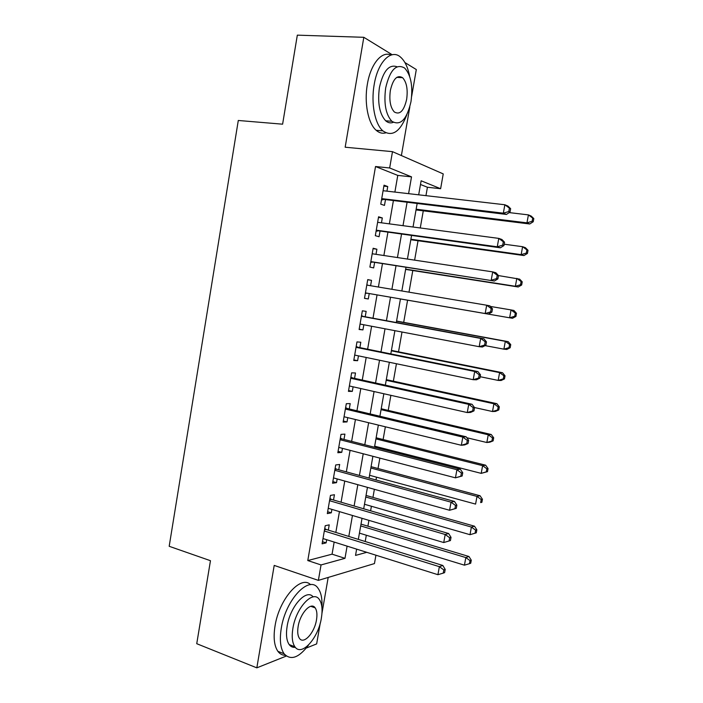 <?xml version="1.0" encoding="UTF-8"?>
<svg xmlns="http://www.w3.org/2000/svg" width="703" height="703" viewBox="0 0 703 703"><rect width="100%" height="100%" fill="white"/><g stroke="black" fill="none" stroke-linecap="round" stroke-linejoin="round"><path stroke-width="1.05" d="M375.929 555.203L374.453 563.578L318.371 580.379L321.043 564.94L344.98 558.331L347.106 546.134M306.28 648.061L316.649 643.913L320.269 623.034M321.965 613.288L328.187 577.435M401.387 155.556L409.84 106.821M411.65 96.373L416.308 69.544L404.91 62.549M394.884 192.077L397.775 175.407L375.525 166.523L389.664 167.973L392.485 151.655L443.233 173.913L440.623 188.712L421.132 180.785L418.68 194.819M425.948 195.662L427.424 187.253L440.623 188.712M365.209 541.512L366.316 535.229M367.897 526.187L368.926 520.361M370.604 510.809L371.404 506.257M372.95 497.408L374.374 489.306M376.017 479.973L376.509 477.161M378.029 468.523L379.857 458.11M381.457 449.015L381.641 447.96M383.117 439.524L385.358 426.791M388.232 410.403L390.877 395.332M393.364 381.175L396.43 363.741M398.522 351.834L402.002 332.018M403.689 322.369L407.591 300.199M408.997 292.167L412.793 270.523M414.621 260.136L418.03 240.742M420.271 227.965L423.276 210.838M392.204 54.737L363.82 37.303L297.325 35.15L282.606 124.185L238.291 120.477L169.186 546.293L210.461 560.704L196.743 643.702L256.823 667.85L286.323 656.048M328.319 530.115L329.224 524.86L325.225 525.712L322.097 543.841L326.113 542.874L326.658 539.711M333.521 500.009L334.435 494.727L330.463 495.395L327.317 513.603L331.306 512.821L331.904 509.385M338.749 469.789L339.663 464.481L335.726 464.947L332.563 483.233L336.526 482.645L337.168 478.928M343.995 439.437L344.918 434.111L340.999 434.375L337.835 452.741L341.763 452.345L342.458 448.356M349.268 408.961L350.199 403.61L346.307 403.68L343.117 422.116L347.027 421.923L347.765 417.652M354.567 378.355L355.49 372.985L351.623 372.854L348.433 391.369L352.308 391.378L353.099 386.817M359.874 347.625L360.815 342.238L356.975 341.904L353.758 360.49L357.616 360.701L358.46 355.85M365.217 316.772L366.149 311.359L362.344 310.823L359.119 329.487L362.941 329.9L363.838 324.76M370.586 285.717L371.518 280.356L367.731 279.609L364.497 298.353L368.293 298.968L369.233 293.546M376.017 254.328L376.896 249.214L373.144 248.264L369.892 267.087L373.662 267.913L374.611 262.465M381.465 222.816L382.309 217.948L378.583 216.788L375.314 235.69L379.058 236.726L380.007 231.252M427.424 187.253L420.491 184.485M375.525 166.523L307.782 560.563L332.062 554.175L334.162 542.066M335.832 532.435L339.444 511.617M341.078 502.214L344.751 481.045M346.342 471.862L350.076 450.342M351.632 441.387L355.428 419.506M356.939 410.789L360.797 388.548M362.265 380.059L366.193 357.458M367.625 349.198L371.606 326.245M372.994 318.213L377.045 294.891M378.407 287.026L382.458 263.678M383.873 255.514L387.898 232.341M389.365 223.862L393.355 200.865M386.94 191.163L387.74 186.55L384.04 185.179L380.762 204.16L384.479 205.408L385.429 199.916M318.371 580.379L274.205 565.414L256.823 667.85M307.782 560.563L321.043 564.94M363.82 37.303L345.164 147.217L392.485 151.655M356.632 549.131L355.533 555.414L366.755 552.321M417.116 203.721L413.039 227.007M411.536 235.593L407.432 259.055M405.983 267.325L401.844 290.972M515.905 316.447L516.477 313.31L515.334 313.099L514.763 316.245L515.905 316.447L512.496 318.283L400.438 298.96L396.316 322.545M394.893 330.665L390.815 353.908M389.357 362.273L385.349 385.147M383.847 393.75L379.901 416.255M378.355 425.087L374.479 447.231M372.889 456.291L369.075 478.075M367.449 487.372L363.697 508.796M362.027 518.322L358.337 539.386M408.592 193.659L411.519 176.866L389.664 167.973M348.802 536.442L352.458 515.475M354.11 506.002L357.827 484.692M359.435 475.439L363.223 453.769M364.795 444.753L368.636 422.723M370.165 413.935L374.075 391.545M375.56 382.994L379.532 360.235M380.982 351.913L385.016 328.793M386.43 320.709L390.525 297.22M391.905 289.302L396.009 265.778M397.441 257.553L401.518 234.213M403.004 225.672L407.046 202.508M397.775 175.407L411.519 176.866M332.062 554.175L344.98 558.331M383.873 186.119L387.74 186.55M378.469 217.447L382.309 217.948M373.073 248.651L376.896 249.214M367.713 279.724L371.518 280.356M364.506 298.309L368.293 298.968M359.171 329.171L362.941 329.9M353.864 359.91L357.616 360.701M348.574 390.525L352.308 391.378M343.31 421.009L347.027 421.923M338.064 451.379L341.763 452.345M332.844 481.617L336.526 482.645M327.642 511.731L331.306 512.821M322.466 541.723L326.113 542.874M381.632 199.098L506.441 214.45L503.339 213.185L381.711 198.624M508.805 211.533L503.339 213.185L504.859 204.758L507.953 206.093L510.642 208.686L509.411 208.158L508.805 211.533L510.035 212.042L510.642 208.686M383.082 190.715L504.859 204.758L509.411 208.158M383.232 199.652L381.483 199.968M506.441 214.45L510.035 212.042M416.027 209.942L529.737 223.985L526.96 222.851L528.419 214.89L509.2 212.596M416.158 209.213L526.96 222.851L532.136 221.287L533.234 221.744L533.814 218.571L532.716 218.106L532.136 221.287M532.716 218.106L528.419 214.89L531.187 216.076L533.814 218.571M533.234 221.744L529.737 223.985M409.621 76.284C407.898 67.33 404.875 60.941 400.552 57.128C391.211 48.516 377.801 61.873 374.181 84.659C370.824 103.411 374.919 124.132 382.845 130.846C392.221 137.252 400.235 131.856 406.87 114.668M391 55.062C381.843 50.59 370.613 64.008 367.361 84.272C364.022 102.954 368.196 123.596 376.193 130.301C379.216 132.937 382.414 133.79 385.789 132.858M393.267 122.34C390.604 123.394 388.074 122.876 385.683 120.802C379.506 114.027 377.414 102.919 379.418 87.506C383.188 70.906 389.075 63.999 397.081 66.776M410.974 101.724C413.083 86.249 410.974 75.019 404.629 68.033C396.264 63.296 389.954 69.905 385.692 87.875C383.671 103.35 385.727 114.484 391.852 121.276C400.42 126.18 406.8 119.659 410.974 101.724M390.358 90.432C389.049 100.406 390.376 107.585 394.348 111.988C399.849 115.125 403.944 110.916 406.65 99.351C407.995 89.378 406.642 82.154 402.582 77.682C397.169 74.606 393.1 78.859 390.358 90.432M321.904 607.278C322.396 598.798 321.113 592.471 318.064 588.297C309.452 574.738 285.673 599.36 281.27 628.324C279.469 639.8 280.4 648.271 284.082 653.737C290.734 660.82 298.942 657.859 308.696 644.862M310.559 584.694C300.972 574.588 279.153 598.886 275.031 625.995C273.239 637.436 274.196 645.881 277.913 651.347C279.908 654.027 282.413 655.337 285.418 655.293M295.322 647.305C292.826 647.63 290.787 646.725 289.188 644.581C286.516 640.644 285.84 634.528 287.14 626.241C290.198 606.135 306.57 588.297 313.178 596.909M321.376 618.069C322.739 609.65 322.036 603.438 319.285 599.439C313.063 589.606 296.051 607.603 292.887 628.377C291.578 636.681 292.237 642.814 294.882 646.76C301.525 657.015 318.406 638.069 321.376 618.069M298.142 626.47C297.29 631.839 297.721 635.802 299.443 638.35C303.67 644.906 314.557 632.814 316.491 619.835C317.369 614.422 316.921 610.424 315.155 607.858C311.104 601.469 300.155 613.174 298.142 626.47M376.21 230.487L500.395 247.816L497.258 246.788L376.263 230.18M502.715 245.136L497.258 246.788L498.779 238.396L501.898 239.486L504.561 242.21L503.322 241.779L502.715 245.136L503.954 245.558L504.561 242.21M377.625 222.306L498.779 238.396L503.322 241.779M377.827 230.953L376.079 231.243M500.395 247.816L503.954 245.558M370.815 261.753L494.376 281.024L370.841 261.595M496.643 278.599L491.204 280.233L492.715 271.885L495.879 272.738L498.506 275.585L497.249 275.26L496.643 278.599L497.9 278.915L498.506 275.585L519.649 279.144L522.232 281.859L521.108 281.569L520.528 284.724L521.652 285.014L522.232 281.859M372.195 253.757L492.715 271.885L497.249 275.26M372.441 262.131L370.701 262.395M494.376 281.024L497.9 278.915M367.071 293.177L488.383 314.092L365.437 292.887L367.071 293.177L365.349 293.406M490.606 311.904L485.175 313.538L486.687 305.225L489.877 305.84L492.478 308.819L491.212 308.582L490.606 311.904L491.88 312.132L492.478 308.819M366.781 285.075L486.687 305.225L491.212 308.582M366.861 284.636L367.845 285.26M488.383 314.092L491.88 312.132M485.878 345.199L486.476 341.895L485.193 341.755L484.595 345.068L485.878 345.199L482.416 347.01L479.182 346.693L360.094 324.057M484.595 345.068L479.182 346.693L480.676 338.415L483.91 338.793L363.064 316.376L361.527 315.559M361.404 316.271L480.676 338.415L485.193 341.755M360.595 324.145L360.015 324.294M486.476 341.895L483.91 338.793M410.816 239.732L523.963 255.558L521.16 254.635L522.601 246.7L504.2 244.205M410.895 239.248L521.16 254.635L526.319 253.071L527.435 253.449L528.015 250.286L526.899 249.899L526.319 253.071M526.899 249.899L522.601 246.7L525.405 247.676L528.015 250.286M527.435 253.449L523.963 255.558M405.613 269.407L518.216 286.982L515.378 286.279L516.819 278.379L521.108 281.569M405.657 269.161L515.378 286.279L520.528 284.724M521.652 285.014L518.216 286.982M400.446 298.96L509.622 317.791L511.055 309.926L490.404 306.446M512.496 318.283L509.622 317.791L514.763 316.245M515.334 313.099L511.055 309.926L513.919 310.471L516.477 313.31M485.088 345.612L503.893 349.163L505.316 341.333L508.216 341.676L396.571 321.051M509.587 344.496L509.016 347.625L510.167 347.748L510.747 344.628L509.587 344.496L505.316 341.333L396.545 321.227M510.167 347.748L506.793 349.461L503.893 349.163L509.016 347.625M508.216 341.676L510.747 344.628M479.912 378.117L480.5 374.831L479.209 374.778L478.611 378.073L479.912 378.117L476.485 379.787L473.207 379.699L354.699 355.077M478.611 378.073L473.207 379.699L474.701 371.456L477.961 371.606L357.739 347.194L356.201 346.351M356.034 347.326L474.701 371.456L479.209 374.778M480.5 374.831L477.961 371.606M480.167 376.711L498.181 380.411L499.605 372.616L502.54 372.748L391.43 350.402M503.866 375.762L503.295 378.882L504.464 378.917L505.035 375.806L503.866 375.762L499.605 372.616L391.36 350.815M504.464 378.917L501.116 380.499L498.181 380.411L503.295 378.882M502.54 372.748L505.035 375.806M473.963 410.895L474.551 407.626L473.242 407.661L472.644 410.947L473.963 410.895L470.571 412.424L467.258 412.556L349.365 385.973M472.644 410.947L467.258 412.556L468.743 404.357L472.047 404.278L352.431 377.889L350.911 377.019M350.692 378.258L468.743 404.357L473.242 407.661M474.551 407.626L472.047 404.278M474.481 407.529L492.495 411.527L493.919 403.759L496.88 403.689L386.316 379.646M498.172 406.896L497.601 409.998L498.779 409.954L499.35 406.861L498.172 406.896L493.919 403.759L386.202 380.288M498.779 409.954L495.466 411.404L492.495 411.527L497.601 409.998M496.88 403.689L499.35 406.861M468.04 443.523L468.637 440.271L467.31 440.403L466.713 443.663L468.04 443.523L464.683 444.911L461.344 445.271L344.048 416.747M466.713 443.663L461.344 445.271L462.82 437.108L466.151 436.8L347.15 408.452L345.63 407.564M345.375 409.058L462.82 437.108L467.31 440.403M468.637 440.271L466.151 436.8M466.818 437.741L486.836 442.512L488.251 434.779L491.239 434.507L381.211 408.768M492.495 437.899L491.933 440.992L493.128 440.869L493.691 437.784L492.495 437.899L488.251 434.779L381.061 409.647M493.128 440.869L489.842 442.187L486.836 442.512L491.933 440.992M491.239 434.507L493.691 437.784M462.152 476.01L462.741 472.768L461.396 472.996L460.808 476.247L462.152 476.01L455.447 477.838L338.758 447.389M460.808 476.247L455.447 477.838L456.915 469.709L460.28 469.182L341.895 438.892L340.384 437.978M340.076 439.735L456.915 469.709L461.396 472.996M462.741 472.768L460.28 469.182M374.664 446.177L481.204 473.365L482.61 465.667L485.632 465.193L376.131 437.776M486.845 468.778L486.283 471.854L487.487 471.651L488.049 468.576L486.845 468.778L482.61 465.667L375.938 438.892M487.487 471.651L481.204 473.365L486.283 471.854M485.632 465.193L488.049 468.576M456.282 508.357L456.871 505.132L455.518 505.439L454.929 508.673L456.282 508.357L449.577 510.264L333.486 477.908M454.929 508.673L449.577 510.264L451.045 502.17L454.446 501.424L336.649 469.209L335.146 468.277M334.804 470.289L451.045 502.17L455.518 505.439M456.871 505.132L454.446 501.424M369.567 475.281L475.588 504.095L476.994 496.423L480.044 495.747L371.07 466.669M481.221 499.525L480.659 502.592L481.88 502.302L482.434 499.244L481.221 499.525L476.994 496.423L370.841 468.013M481.88 502.302L480.659 502.592M480.044 495.747L482.434 499.244M329.549 500.712L445.192 534.491L443.734 542.549L328.239 508.295M329.935 498.445L331.438 499.402L448.628 533.515L445.192 534.491L449.656 537.742L449.076 540.967L450.438 540.563L451.027 537.347L449.656 537.742M451.027 537.347L448.628 533.515M443.734 542.549L449.076 540.967M364.488 504.262L469.999 534.693L471.397 527.057L474.481 526.187L366.035 495.448M475.623 530.141L475.061 533.199L476.291 532.83L476.845 529.781L475.623 530.141L471.397 527.057L365.762 497.021M475.061 533.199L469.999 534.693M474.481 526.187L476.845 529.781M324.311 531.002L439.366 566.671L437.916 574.694L323.011 538.56M324.751 528.489L326.236 529.473L442.837 565.476L439.366 566.671L443.821 569.913L443.241 573.121L444.621 572.62L445.201 569.421L443.821 569.913M445.201 569.421L442.837 565.476M437.916 574.694L443.241 573.121M359.435 533.129L464.437 565.168L465.825 557.567L468.936 556.495L361.017 524.122M470.043 560.634L469.481 563.674L470.72 563.226L471.282 560.194L470.043 560.634L465.825 557.567L360.701 525.923M469.481 563.674L464.437 565.168M468.936 556.495L471.282 560.194M381.562 199.538L382.177 199.757M376.149 230.865L376.773 231.041M370.762 262.052L371.386 262.193M366.817 284.917L367.441 285.031M365.402 293.116L366.026 293.221M361.465 315.884L362.098 315.963M361.421 316.157L363.064 316.376M356.14 346.72L356.781 346.772M356.078 347.062L357.739 347.194M350.841 377.432L351.482 377.449M350.762 377.845L352.431 377.889M345.551 408.012L346.201 407.995M345.472 408.496L347.15 408.452M340.296 438.47L340.946 438.426M340.199 439.024L341.895 438.892M335.059 468.804L335.709 468.725M334.953 469.428L336.649 469.209M329.839 499.016L330.498 498.902M329.725 499.701L331.438 499.402M324.645 529.104L325.304 528.955M324.514 529.851L326.236 529.473M396.773 77.365L402.582 77.682M385.683 120.802L391.852 121.276M382.845 130.846L376.193 130.301M310.77 606.302L315.155 607.858M289.188 644.581L294.882 646.76M284.082 653.737L277.913 651.347"/></g></svg>
